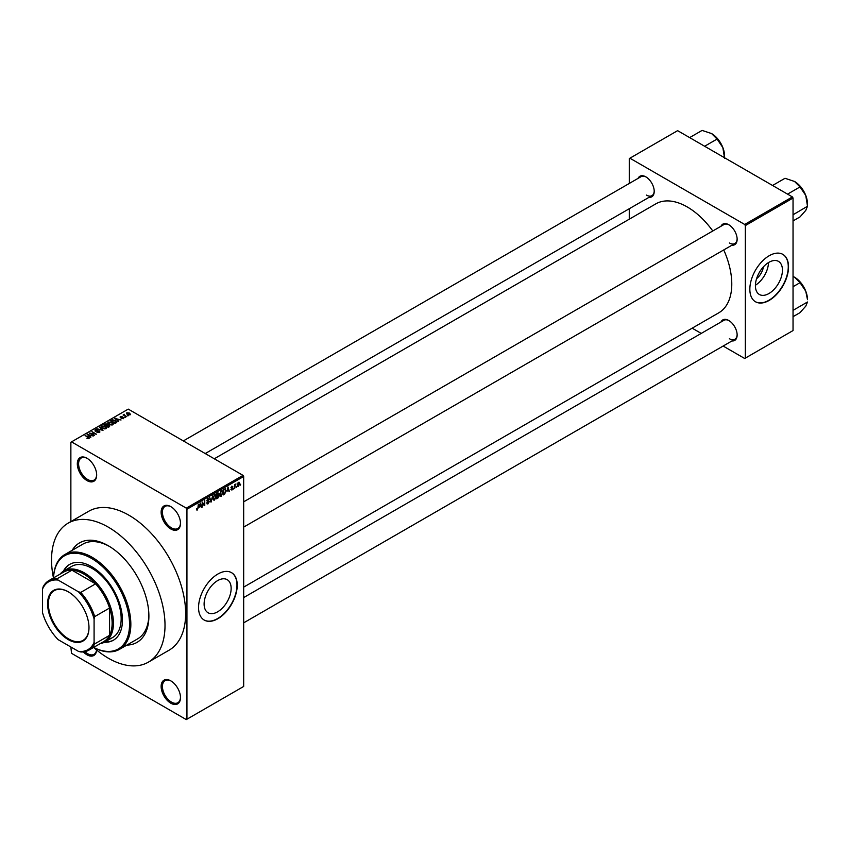 <?xml version="1.0" encoding="UTF-8"?>
<svg xmlns="http://www.w3.org/2000/svg" width="850" height="850" viewBox="0 0 850 850"><rect width="100%" height="100%" fill="white"/><g stroke="black" fill="none" stroke-linecap="round" stroke-linejoin="round"><path stroke-width="1.27" d="M170.818 528.987A13.674 7.894 60 0 1 161.139 512.231A13.674 7.894 60 0 1 170.818 506.642L170.818 506.642A13.674 7.894 60 0 1 180.487 523.398A13.674 7.894 60 0 1 170.818 528.987M171.137 506.844A12.771 7.374 -120 0 0 165.081 506.388A12.771 7.374 -120 0 0 163.115 516.619A12.771 7.374 -120 0 0 171.456 527.871A12.771 7.374 -120 0 0 177.841 528.498A12.771 7.374 -120 0 0 180.476 523.016M170.818 703.205A13.674 7.894 60 0 1 161.139 686.46A13.674 7.894 60 0 1 170.818 680.871L170.818 680.871A13.674 7.894 60 0 1 180.487 697.627A13.674 7.894 60 0 1 170.818 703.205M171.137 681.062A12.771 7.374 -120 0 0 165.081 680.616A12.771 7.374 -120 0 0 163.115 690.838A12.771 7.374 -120 0 0 171.456 702.089A12.771 7.374 -120 0 0 177.841 702.727A12.771 7.374 -120 0 0 180.476 697.244M96.634 650.059A13.674 7.894 60 0 1 86.987 654.808A13.674 7.894 60 0 1 83.353 651.886M84.915 651.642A12.771 7.374 -120 0 0 87.635 653.692A12.771 7.374 -120 0 0 94.021 654.33A12.771 7.374 -120 0 0 96.56 649.995M86.987 480.59A13.674 7.894 60 0 1 77.318 463.834A13.674 7.894 60 0 1 86.987 458.256L86.987 458.256A13.674 7.894 60 0 1 96.666 475.001A13.674 7.894 60 0 1 86.987 480.59M87.316 458.447A12.771 7.374 -120 0 0 81.249 457.991A12.771 7.374 -120 0 0 79.294 468.223A12.771 7.374 -120 0 0 87.635 479.474A12.771 7.374 -120 0 0 94.021 480.101A12.771 7.374 -120 0 0 96.656 474.619M217.621 611.819A19.114 11.039 120 0 0 230.116 594.979A19.114 11.039 120 0 0 227.184 579.668A19.114 11.039 120 0 0 217.621 580.614A19.114 11.039 120 0 0 205.137 597.454A19.114 11.039 120 0 0 208.069 612.765A19.114 11.039 120 0 0 217.621 611.819M217.887 618.704A27.359 15.799 120 0 0 235.758 594.596A27.359 15.799 120 0 0 231.561 572.677A27.359 15.799 120 0 0 217.887 574.026A27.359 15.799 120 0 0 200.016 598.134A27.359 15.799 120 0 0 204.202 620.054A27.359 15.799 120 0 0 217.887 618.704M204.074 619.979A27.359 15.799 120 0 0 217.621 618.556A27.359 15.799 120 0 0 235.461 594.564A27.359 15.799 120 0 0 231.434 572.602M721.002 226.249A11.857 6.843 60 0 1 728.758 224.729L728.758 224.729A11.857 6.843 60 0 1 737.141 239.243A11.857 6.843 60 0 1 731.946 245.204M729.088 224.931A10.944 6.322 -120 0 0 723.924 224.559L243.674 501.829M638.084 178.373A11.857 6.843 60 0 1 645.83 176.853L645.83 176.853A11.857 6.843 60 0 1 654.213 191.377A11.857 6.843 60 0 1 649.028 197.327M646.159 177.055A10.944 6.322 -120 0 0 641.006 176.683L183.345 440.916M721.002 322.001A11.857 6.843 60 0 1 728.758 320.482L728.758 320.482A11.857 6.843 60 0 1 737.141 334.996A11.857 6.843 60 0 1 731.946 340.946M729.088 320.673A10.944 6.322 -120 0 0 723.924 320.312L243.674 597.582M72.154 550.322A57.449 33.171 60 0 1 108.269 545.732L108.269 545.732A57.449 33.171 60 0 1 148.888 616.101A57.449 33.171 60 0 1 126.863 645.086M109.246 546.316A54.708 31.588 -120 0 0 82.843 544.149L64.791 554.572A54.708 31.588 60 0 1 92.151 557.281A54.708 31.588 60 0 1 127.893 605.487A54.708 31.588 60 0 1 119.51 649.336A54.708 31.588 60 0 1 93.606 647.434A80.24 46.325 -120 0 0 108.269 658.166A80.24 46.325 -120 0 0 148.389 662.139A80.24 46.325 -120 0 0 160.692 597.837A80.24 46.325 -120 0 0 108.269 527.128A80.24 46.325 -120 0 0 68.149 523.154A80.24 46.325 -120 0 0 53.465 577.957M148.389 662.139L169.023 650.229A80.24 46.325 -120 0 0 181.326 585.926A80.24 46.325 -120 0 0 128.903 515.206A80.24 46.325 -120 0 0 88.782 511.233L68.149 523.154M243.674 587.116L718.749 312.832A62.921 36.327 -120 0 0 723.743 249.932M712.799 230.988A62.921 36.327 -120 0 0 687.289 206.975A62.921 36.327 -120 0 0 655.839 203.851L214.285 458.777M763.406 266.858A12.113 6.991 -60 0 1 756.585 278.683M768.921 293.537A19.114 11.039 120 0 0 781.416 276.686A19.114 11.039 120 0 0 778.483 261.375A19.114 11.039 120 0 0 768.921 262.321A19.114 11.039 120 0 0 756.436 279.161A19.114 11.039 120 0 0 759.369 294.483A19.114 11.039 120 0 0 768.921 293.537M755.416 285.239A19.114 11.039 120 0 0 768.506 262.576M769.186 300.411A27.359 15.799 120 0 0 787.058 276.303A27.359 15.799 120 0 0 782.861 254.384A27.359 15.799 120 0 0 769.186 255.744A27.359 15.799 120 0 0 751.315 279.852A27.359 15.799 120 0 0 755.501 301.771A27.359 15.799 120 0 0 769.186 300.411M755.374 301.697A27.359 15.799 120 0 0 768.921 300.263A27.359 15.799 120 0 0 786.76 276.271A27.359 15.799 120 0 0 782.733 254.309M236.757 486.444L236.353 487.422L236.757 486.444M235.121 486.168L234.706 488.368L234.706 484.585L235.992 483.969L234.706 485.934M233.941 488.07L233.538 489.047L233.941 488.07M231.837 487.656L232.889 488.261L231.901 490.067L230.892 489.419L231.923 489.504L232.475 488.601L230.956 487.762L231.88 486.147L232.836 486.678L231.37 487.443L232.889 488.261L231.965 487.634M230.903 489.494L231.901 490.067L230.892 489.419M231.306 489.122L231.923 489.504M231.976 488.336L230.956 487.762L231.976 488.336M231.88 486.147L232.836 486.678L231.891 486.136M232.422 486.986L231.487 486.444M227.173 491.172L228.066 486.997L229.373 491.449L228.586 490.344L226.844 490.981M221.223 490.875L222.806 492.639L221.223 496.219L220.044 496.092L219.64 494.53L221.223 490.875L222.169 490.79M219.725 495.359L221.223 496.219L220.044 496.092M214.487 494.764L216.07 496.538L214.487 500.119L213.308 499.981L212.904 498.429L214.487 494.764L215.422 494.679M212.978 499.248L214.487 500.119L213.308 499.981M196.531 509.511L197.381 509.989L196.488 508.884L197.391 509.373L197.837 508.725L198.305 504.178L198.305 507.716L196.732 510M196.903 508.576L197.391 509.373M186.288 508.141L243.026 475.373L243.674 476.489L243.674 686.46L186.936 719.217L186.936 509.256L186.288 508.141L71.517 441.873L70.869 442.244L70.869 521.571M243.674 476.489L186.936 509.256M199.506 507.142L200.398 502.966L201.705 507.429L200.919 506.324L199.176 506.951M202.587 502.743L202.173 507.152L202.173 501.946L204.34 504.868L204.754 500.459L204.754 505.665L202.173 502.509M206.699 503.051L208.048 503.837L206.688 502.86L208.08 503.2L208.919 501.829L206.805 500.629L207.974 498.525L209.206 499.375L207.984 499.131L207.219 500.416L209.323 501.585L208.048 503.837L207.113 503.954M207.102 502.552L208.08 503.2M208.919 501.829L206.805 500.629M207.974 498.525L209.206 499.375L207.867 498.599M208.803 499.672L207.528 498.865M207.379 500.884L207.995 500.841M208.707 500.703L209.323 501.585L208.027 500.831M212.627 495.911L210.938 502.095L209.716 497.59L211.119 501.383L212.627 495.911M217.866 495.051L219.173 495.816L217.929 498.058L216.654 498.801L216.654 493.584L217.929 492.851L219.056 493.51L219.173 495.816L218.333 494.7M217.929 492.851L219.056 493.51L217.919 492.851M225.197 488.75L226.153 490.684L224.591 494.211L223.391 494.902L223.391 489.696L225.569 488.814M237.394 485.626L238.489 486.253L237.341 484.957L238.489 482.332L239.636 483.597L238.489 486.253L237.798 486.328M238.489 482.332L239.19 482.269M240.624 484.213L240.221 485.191L240.624 484.213M70.869 646.999L71.517 653.321L186.288 719.589L186.936 719.217M128.435 415.714L127.383 415.576L128.435 415.714M125.619 417.339L124.567 417.201L125.619 417.339M118.49 421.451L114.793 418.381L121.051 419.974L118.915 419.656L117.491 420.474L118.49 421.451M111.074 424.989L109.119 424.331L108.332 422.036L112.232 422.471L113.443 423.64L112.954 424.713L111.074 424.989M107.78 422.811L108.332 422.036L108.332 423.778M104.327 428.878L102.382 428.219L101.586 425.935L105.485 426.36L106.707 427.529L106.218 428.602L104.327 428.878M101.044 426.7L101.586 425.935L101.586 427.667M99.779 432.321L96.9 432.225L99.291 432.002L99.344 431.067L95.147 431.078L95.073 429.696L97.654 429.76L95.614 429.994L96.156 431.046L99.748 430.833L99.779 432.321M99.291 432.533L99.344 431.067M95.147 431.078L95.073 429.696L95.073 431.035M95.614 429.994L95.572 431.269M90.823 437.431L87.125 434.35L93.383 435.954L91.248 435.625L89.824 436.443L90.823 437.431M243.026 475.373L128.254 409.116L71.517 441.873M88.145 438.674L86.817 438.186L88.698 437.718L85.053 435.54L88.527 437.081L89.112 438.483L88.145 438.674M88.602 438.664L88.698 437.718M94.254 435.444L89.335 433.075L95.126 433.914L91.917 431.587L96.433 434.191L90.642 433.362L94.254 435.444M103.009 430.387L96.879 428.719L102.266 430.217L99.79 427.04L103.009 430.387M109.597 426.583L108.332 427.316L103.817 424.713L105.092 423.98L107.355 423.98L109.522 425.096L109.522 426.626M107.355 425.446L107.355 423.98L107.854 425.202M116.269 422.737L115.069 423.428L110.553 420.824L112.434 419.836L115.547 420.516L116.269 422.737L116.896 421.993M123.632 418.551L121.571 418.519L123.239 417.647L120.222 417.679L120.211 416.596L122.103 416.596L120.573 417.403L123.558 417.371L123.558 418.593M123.186 418.731L123.239 417.647M120.222 417.679L120.211 416.596L120.211 417.669M120.7 416.861L120.573 417.828M126.788 416.659L123.101 415.002L124.504 414.322L124.493 415.246L126.788 416.659M124.036 415.544L123.941 414.938M124.504 414.322L124.493 415.809M130.22 414.747L127.383 414.428L126.82 412.781L129.636 413.089L130.22 414.747L130.634 414.173M126.416 413.355L126.82 412.781L126.82 414.046M792.391 196.924L793.039 198.039L745.322 225.59L744.685 224.464L792.391 196.924L677.62 130.656L629.266 158.578L629.266 183.462M629.266 208.739L629.266 219.194M745.322 225.59L745.322 358.116L744.685 358.487L723.127 346.046M701.239 333.413L692.176 328.174M745.322 358.116L793.039 330.565L793.039 198.039M744.685 224.464L629.903 158.206M729.396 242.972A10.944 6.322 -120 0 0 734.867 243.514A10.944 6.322 -120 0 0 737.131 238.861M646.478 195.096A10.944 6.322 -120 0 0 651.95 195.638A10.944 6.322 -120 0 0 654.213 190.995M729.396 338.725A10.944 6.322 -120 0 0 734.867 339.267A10.944 6.322 -120 0 0 737.131 334.613M119.51 649.336L137.562 638.913A54.708 31.588 -120 0 0 148.877 614.954M88.698 438.642L88.698 438.09M87.561 434.786L87.561 434.106M89.824 437.102L89.824 436.443M88.506 435.083L89.441 436.061L90.578 435.402L87.837 434.478L88.506 435.763M89.441 436.709L89.441 436.061M87.837 435.083L87.837 434.478M90.578 436.007L90.578 435.402M99.79 427.72L99.79 427.04M105.687 428.825L105.06 426.583L103.87 426.094L102.117 426.233L101.703 427.763M102.117 426.233L102.797 427.986L105.687 428.304L106.091 427.72L106.091 428.676M105.092 424.586L105.092 423.98M104.752 424.788L106.101 425.563L107.259 424.841L105.464 424.373L104.752 425.255M107.259 425.499L107.015 424.267M106.632 425.861L108.216 426.774L109.448 425.999L109.119 425.34L107.44 425.393L106.632 426.339M109.448 426.668L109.119 425.34M109.076 426.891L109.076 426.275M112.423 424.936L111.807 422.694L110.617 422.206L108.864 422.344L108.449 423.874M108.864 422.344L109.533 424.097L112.423 424.416L112.827 423.831L112.827 424.777M111.488 420.888L114.952 422.886L116.067 421.483L112.891 420.187L111.488 421.366M115.685 423.066L116.067 421.483M115.228 418.816L115.228 418.126M117.491 421.132L117.491 420.474M116.174 419.103L117.109 420.091L118.246 419.433L115.504 418.508L116.174 419.783M117.109 420.729L117.109 420.091M115.504 419.103L115.504 418.508M118.246 420.038L118.246 419.433M129.763 414.928L129.253 413.344L127.277 413.058L127.054 414.226M127.277 413.058L127.787 414.184L129.986 414.131L129.986 414.853M201.121 507.089L201.705 507.429M200.026 504.719L199.644 506.451L200.781 505.793L200.207 503.625L199.686 504.528M203.469 504.358L204.34 504.868M203.904 505.176L204.754 505.665M210.789 501.543L211.342 501.861M215.486 495.678L214.487 495.38L213.308 498.196L214.476 499.513L215.656 496.751L215.486 495.678L214.041 495.114M212.946 499.088L214.476 499.513M217.058 493.956L217.058 495.518L218.641 493.829L216.654 493.723M218.641 493.829L217.249 493.244M217.058 496.124L217.058 497.951L218.758 496.049L216.654 495.89M217.345 495.348L218.758 496.049M222.222 491.789L221.234 491.481L220.054 494.307L221.223 495.614L222.403 492.862L222.222 491.789L220.777 491.226M219.693 495.189L221.223 495.614M223.805 490.067L223.805 494.062L225.579 492.277L225.739 490.907L225.112 489.409L223.391 489.823M224.496 489.058L225.314 489.462L224.549 489.026M228.788 491.119L229.373 491.449M227.694 488.739L227.311 490.482L228.448 489.823L227.874 487.645L227.354 488.548M230.977 487.507L232.379 488.314M238.276 482.481L238.914 482.842L237.756 484.712L238.499 485.711L239.222 483.873L238.085 482.651M237.363 485.339L238.499 485.711M104.38 642.249A43.775 25.266 -120 0 0 113.39 640.231A43.775 25.266 -120 0 0 120.094 605.157A43.775 25.266 -120 0 0 91.502 566.589A43.775 25.266 -120 0 0 69.615 564.421A43.775 25.266 -120 0 0 63.357 571.211M105.049 641.888A43.775 25.266 -120 0 0 113.709 640.039M93.649 647.413A53.805 31.057 -120 0 0 129.529 623.039A53.805 31.057 -120 0 0 91.502 558.397A53.805 31.057 -120 0 0 53.518 577.926A54.708 31.588 60 0 1 64.791 554.572M60.053 574.154A41.034 23.694 60 0 1 63.899 570.881L71.634 566.408A41.034 23.694 60 0 1 92.151 568.448A41.034 23.694 60 0 1 118.957 604.605A41.034 23.694 60 0 1 112.668 637.489L104.933 641.952A41.034 23.694 60 0 1 100.172 643.652M69.944 564.23A43.775 25.266 -120 0 0 64.016 570.807M787.557 194.129L800.009 186.936L805.758 195.436A18.349 10.593 -120 0 1 807.5 203.926L807.5 206.252L805.758 210.417L800.009 216.909L793.039 220.926M793.039 214.774L807.5 206.252L805.758 195.436A18.349 10.593 -120 0 0 794.527 181.454L800.009 186.936M772.565 185.47L785.018 178.288L794.527 181.454M47.589 603.776A29.272 16.904 60 0 1 68.287 591.823A29.272 16.904 60 0 1 88.984 627.672A29.272 16.904 60 0 1 68.287 639.625A29.272 16.904 60 0 1 47.589 603.776M68.489 591.94A28.719 16.586 -120 0 0 54.315 590.622A28.719 16.586 -120 0 0 48.365 603.776A28.719 16.586 -120 0 0 60.903 632.676A28.719 16.586 -120 0 0 83.045 640.379A28.719 16.586 -120 0 0 88.984 627.449M63.899 570.881A41.034 23.694 60 0 1 95.519 581.878A41.034 23.694 60 0 1 113.433 623.167A41.034 23.694 60 0 1 104.933 641.952M94.084 642.366L94.733 643.886A40.12 23.163 60 0 1 88.995 650.101L103.828 641.537A40.12 23.163 -120 0 0 109.554 635.332A40.12 23.163 -120 0 0 112.136 623.167A40.12 23.163 -120 0 0 109.554 608.037A40.12 23.163 -120 0 0 95.582 583.833L71.953 570.18A40.12 23.163 -120 0 0 63.708 572.039L48.875 580.603A40.12 23.163 60 0 1 57.12 578.744L58.119 580.072A39.206 22.642 -120 0 0 42.5 589.082L42.5 612.584A39.206 22.642 -120 0 0 58.119 639.636L78.466 651.376A39.206 22.642 -120 0 0 94.084 642.366L94.084 618.864A39.206 22.642 -120 0 0 78.466 591.812L58.119 580.072M78.466 591.812L80.761 592.397L95.582 583.833A40.12 23.163 -120 0 0 71.953 570.18L57.12 578.744M94.733 643.886L109.554 635.332L109.554 608.037L94.733 616.59L94.084 618.864M42.5 589.082L43.148 586.808A40.12 23.163 60 0 1 48.875 580.603M88.995 650.101A40.12 23.163 60 0 1 80.761 651.961L78.466 651.376M80.761 592.397A40.12 23.163 60 0 1 94.733 616.59M793.039 310.526L793.039 309.676M793.039 316.678L800.009 312.651L805.758 306.17L807.5 301.994L793.464 310.101M805.758 291.178L807.5 299.678A18.349 10.593 -120 0 0 805.758 291.178A18.349 10.593 -120 0 0 794.527 277.206L800.009 282.689L805.758 291.178M793.039 286.705L800.009 282.689M793.039 276.431L794.527 277.206M704.639 146.253L717.092 139.06L722.84 147.56A18.349 10.593 -120 0 1 724.582 156.06L724.582 157.771M689.648 137.604L702.1 130.411L711.599 133.577A18.349 10.593 -120 0 1 722.84 147.56L724.582 158.376M711.599 133.577L717.092 139.06M106.866 425.723L106.866 425.117M111.701 420.771L111.701 420.155M206.816 500.809L207.889 501.436M217.398 497.76L217.929 498.058M88.793 437.899L88.793 438.621M99.684 431.513L99.684 432.374M95.243 430.429L95.243 431.131M107.344 424.639L107.344 425.457M109.512 425.808L109.512 426.636M116.227 421.866L116.227 422.758M123.452 417.945L123.452 418.646M120.413 417.18L120.413 417.764M124.366 415.002L124.366 415.735M197.115 509.405L196.488 509.044M207.389 503.285L206.688 502.871M208.728 501.373L207.867 500.873M208.548 499.046L207.825 498.621M215.199 495.327L214.37 494.849M218.461 493.329L217.781 492.936M218.546 495.486L217.834 495.072M221.935 491.428L221.106 490.949M232.262 486.625L231.678 486.285M801.911 188.381L805.194 194.066M243.674 527.106L734.867 243.514M734.867 339.267L243.674 622.848M651.95 195.638L205.232 453.549M801.911 284.134L805.194 289.808M718.994 140.516L722.266 146.189"/></g></svg>
